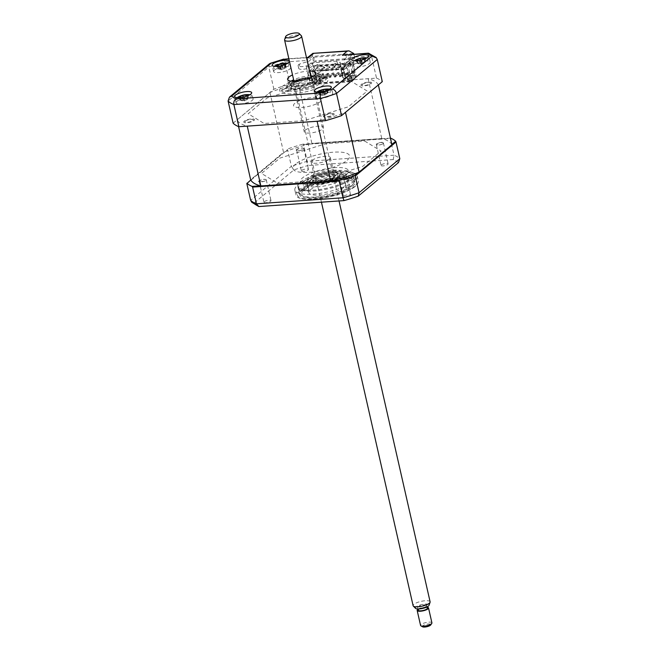 <?xml version="1.0" encoding="UTF-8"?>
<svg xmlns="http://www.w3.org/2000/svg" width="660" height="660" viewBox="0 0 660 660"><rect width="100%" height="100%" fill="white"/><g stroke="black" fill="none" stroke-linecap="round" stroke-linejoin="round"><path stroke-width="0.49" stroke-dasharray="3.3 2.47" d="M302.263 190.237A28.273 7.953 167.2 0 1 332.434 179.421A28.273 7.953 167.2 0 1 354.841 182.226A28.273 7.953 167.2 0 1 352.258 186.747A28.273 7.953 167.2 0 1 322.096 197.563A28.273 7.953 167.2 0 1 299.689 194.758A28.273 7.953 167.2 0 1 302.263 190.237M300.415 182.077A28.273 7.953 167.2 0 1 330.577 171.262A28.273 7.953 167.2 0 1 352.984 174.067A28.273 7.953 167.2 0 1 350.411 178.588A28.273 7.953 167.2 0 1 320.24 189.404A28.273 7.953 167.2 0 1 297.833 186.599A28.273 7.953 167.2 0 1 300.415 182.077M355.443 186.161A31.969 8.992 167.2 0 1 355.055 186.475A31.969 8.992 167.2 0 1 301.331 198.676A31.969 8.992 167.2 0 1 296.01 195.212A31.969 8.992 167.2 0 1 298.922 190.096A31.969 8.992 167.2 0 1 333.019 177.87A31.969 8.992 167.2 0 1 358.355 181.046A31.969 8.992 167.2 0 1 355.443 186.161M354.288 181.079A31.969 8.992 167.2 0 1 320.183 193.306A31.969 8.992 167.2 0 1 294.855 190.138A31.969 8.992 167.2 0 1 297.767 185.023A31.969 8.992 167.2 0 1 331.873 172.796A31.969 8.992 167.2 0 1 357.2 175.972A31.969 8.992 167.2 0 1 354.288 181.079M264.248 201.688A3.63 1.023 167.2 0 1 268.117 200.302A3.63 1.023 167.2 0 1 270.996 200.656A3.63 1.023 167.2 0 1 270.666 201.242A3.63 1.023 167.2 0 1 266.797 202.628A3.63 1.023 167.2 0 1 263.917 202.273A3.63 1.023 167.2 0 1 264.248 201.688M265.939 180.436A3.63 1.023 -12.8 0 0 266.269 179.858A3.63 1.023 -12.8 0 0 263.398 179.495A3.63 1.023 -12.8 0 0 259.52 180.881A3.63 1.023 -12.8 0 0 259.19 181.467A3.63 1.023 -12.8 0 0 262.07 181.822A3.63 1.023 -12.8 0 0 265.939 180.436M343.893 196.136A3.63 1.023 167.2 0 1 347.762 194.749A3.63 1.023 167.2 0 1 350.641 195.104A3.63 1.023 167.2 0 1 350.311 195.69A3.63 1.023 167.2 0 1 346.434 197.076A3.63 1.023 167.2 0 1 343.563 196.713A3.63 1.023 167.2 0 1 343.893 196.136M345.584 174.883A3.63 1.023 -12.8 0 0 345.914 174.306A3.63 1.023 -12.8 0 0 343.035 173.943A3.63 1.023 -12.8 0 0 339.166 175.329A3.63 1.023 -12.8 0 0 338.836 175.915A3.63 1.023 -12.8 0 0 341.715 176.269A3.63 1.023 -12.8 0 0 345.584 174.883M381.389 164.868A3.63 1.023 167.2 0 1 385.267 163.474A3.63 1.023 167.2 0 1 388.138 163.837A3.63 1.023 167.2 0 1 387.808 164.414A3.63 1.023 167.2 0 1 383.938 165.808A3.63 1.023 167.2 0 1 381.059 165.445A3.63 1.023 167.2 0 1 381.389 164.868M383.08 143.616A3.63 1.023 -12.8 0 0 383.411 143.03A3.63 1.023 -12.8 0 0 380.539 142.675A3.63 1.023 -12.8 0 0 376.662 144.061A3.63 1.023 -12.8 0 0 376.332 144.639A3.63 1.023 -12.8 0 0 379.211 145.002A3.63 1.023 -12.8 0 0 383.08 143.616M301.744 170.42A3.63 1.023 167.2 0 1 305.621 169.026A3.63 1.023 167.2 0 1 308.5 169.389A3.63 1.023 167.2 0 1 308.162 169.975A3.63 1.023 167.2 0 1 304.293 171.361A3.63 1.023 167.2 0 1 301.414 170.998A3.63 1.023 167.2 0 1 301.744 170.42M303.435 149.168A3.63 1.023 -12.8 0 0 303.773 148.582A3.63 1.023 -12.8 0 0 300.894 148.228A3.63 1.023 -12.8 0 0 297.016 149.614A3.63 1.023 -12.8 0 0 296.686 150.2A3.63 1.023 -12.8 0 0 299.566 150.554A3.63 1.023 -12.8 0 0 303.435 149.168M390.448 138.105L302.668 144.226L303.666 144.523L308.038 165.495A76.279 21.45 -12.8 0 0 293.807 169.975L253.696 203.42A76.279 21.45 -12.8 0 0 258.819 206.547M303.666 144.523L390.225 138.493L394.028 155.215L307.469 161.255A78.466 22.06 -12.8 0 0 291.39 166.304L293.807 169.975M251.724 202.24L253.696 203.42M398.359 162.682A76.279 21.45 -12.8 0 0 393.236 159.555L394.028 155.215A78.466 22.06 -12.8 0 1 399.811 158.746M393.236 159.555L308.038 165.495M246.84 183.562L287.595 149.581L291.39 166.304L250.635 200.293M250.792 180.015L287.595 149.581M331.733 180.84L260.312 185.823M391.883 144.424L358.182 172.524M302.668 144.226A78.466 22.06 -12.8 0 0 288.28 148.748M364.642 141.017L381.1 151.057L362.728 166.378L316.981 180.757L277.959 183.48L261.5 173.44L279.873 158.119L325.619 143.74L364.642 141.017M308.888 66.726L306.322 66.907L313.401 61L354.766 58.121L347.68 64.02L345.114 64.201L344.066 59.581L346.632 59.4L348.818 60.728L349.429 63.451A7.268 2.046 167.2 0 1 349.099 63.764A7.268 2.046 167.2 0 1 341.352 66.544A7.268 2.046 167.2 0 1 335.593 65.827A7.268 2.046 167.2 0 1 336.253 64.663A7.268 2.046 167.2 0 1 337.516 63.855L312.856 65.579A7.268 2.046 167.2 0 1 312.229 66.338A7.268 2.046 167.2 0 1 304.483 69.118A7.268 2.046 167.2 0 1 298.724 68.392A7.268 2.046 167.2 0 1 299.384 67.237A7.268 2.046 167.2 0 1 299.822 66.907L299.203 64.193L305.266 62.287L307.84 62.106L313.714 57.206L314.762 61.834L308.888 66.726L307.84 62.106M348.818 60.728A7.268 2.046 167.2 0 1 348.48 61.05A7.268 2.046 167.2 0 1 340.733 63.822A7.268 2.046 167.2 0 1 334.975 63.104A7.268 2.046 167.2 0 1 335.635 61.941A7.268 2.046 167.2 0 1 336.897 61.141L337.516 63.855M336.897 61.141L312.238 62.857A7.268 2.046 167.2 0 1 311.611 63.616A7.268 2.046 167.2 0 1 303.864 66.396A7.268 2.046 167.2 0 1 298.105 65.678A7.268 2.046 167.2 0 1 298.765 64.515A7.268 2.046 167.2 0 1 299.203 64.193M236.89 101.376A8.72 2.45 -12.8 0 0 236.09 102.77A8.72 2.45 -12.8 0 0 243.004 103.636A8.72 2.45 -12.8 0 0 252.301 100.303A8.72 2.45 -12.8 0 0 253.102 98.909A8.72 2.45 -12.8 0 0 246.188 98.043A8.72 2.45 -12.8 0 0 236.89 101.376M316.536 95.824A8.72 2.45 -12.8 0 0 315.736 97.218A8.72 2.45 -12.8 0 0 322.649 98.084A8.72 2.45 -12.8 0 0 331.947 94.751A8.72 2.45 -12.8 0 0 332.739 93.357A8.72 2.45 -12.8 0 0 325.834 92.491A8.72 2.45 -12.8 0 0 316.536 95.824M354.032 64.556A8.72 2.45 -12.8 0 0 353.232 65.95A8.72 2.45 -12.8 0 0 360.145 66.817A8.72 2.45 -12.8 0 0 369.443 63.484A8.72 2.45 -12.8 0 0 370.243 62.09A8.72 2.45 -12.8 0 0 363.33 61.223A8.72 2.45 -12.8 0 0 354.032 64.556M274.387 70.109A8.72 2.45 -12.8 0 0 273.595 71.503A8.72 2.45 -12.8 0 0 280.5 72.369A8.72 2.45 -12.8 0 0 289.798 69.036A8.72 2.45 -12.8 0 0 290.598 67.642A8.72 2.45 -12.8 0 0 283.685 66.775A8.72 2.45 -12.8 0 0 274.387 70.109M291.118 81.163A14.528 4.084 -12.8 0 0 290.012 81.964A14.528 4.084 -12.8 0 0 288.692 84.29A14.528 4.084 -12.8 0 0 300.201 85.734A14.528 4.084 -12.8 0 0 315.703 80.174A14.528 4.084 -12.8 0 0 317.031 77.847A14.528 4.084 -12.8 0 0 313.483 76.081M233.12 123.189L273.875 89.207A78.466 22.06 167.2 0 1 289.946 84.15L284.914 61.99L307.51 60.415L312.551 82.574L310.307 84.447L267.036 98.051L248.185 113.776L264.099 123.486L304.144 120.689L348.381 106.788L367.232 91.063L351.664 81.568L353.909 79.695L348.876 57.527L344.132 54.879M273.875 89.207L268.843 67.04A78.466 22.06 167.2 0 1 284.914 61.99C284.303 59.557 283.841 58.674 283.544 59.326M309.524 71.057A14.528 4.084 -12.8 0 0 292.52 74.918M310.637 75.95A14.528 4.084 -12.8 0 0 293.634 79.81M312.543 53.493L312.353 56.38L353.719 53.493M308.03 57.395L307.51 60.415L312.353 56.38L313.401 61M269.593 63.682L268.843 67.04L228.088 101.029M354.766 58.121L353.875 54.194M306.322 66.907L310.307 84.447M312.238 62.857L312.856 65.579M344.066 59.581L349.94 54.681L313.714 57.206M345.114 64.201L350.988 59.301L349.94 54.681M350.988 59.301L314.762 61.834M347.68 64.02L351.664 81.568M353.909 79.695L376.513 78.119L371.473 55.951L369.517 53.353M376.513 78.119A78.466 22.06 167.2 0 1 382.297 81.65M281.754 89.9A5.519 1.551 -12.8 0 0 284.336 91.476A5.519 1.551 -12.8 0 0 291.514 89.224A5.519 1.551 -12.8 0 0 288.932 87.64A5.519 1.551 -12.8 0 0 281.754 89.9M323.903 115.615A5.519 1.551 -12.8 0 0 326.486 117.191A5.519 1.551 -12.8 0 0 333.663 114.939A5.519 1.551 -12.8 0 0 331.081 113.363A5.519 1.551 -12.8 0 0 323.903 115.615M244.258 121.168A5.519 1.551 -12.8 0 0 246.84 122.743A5.519 1.551 -12.8 0 0 254.017 120.491A5.519 1.551 -12.8 0 0 251.435 118.915A5.519 1.551 -12.8 0 0 244.258 121.168M361.399 84.348A5.519 1.551 -12.8 0 0 363.982 85.924A5.519 1.551 -12.8 0 0 371.159 83.663A5.519 1.551 -12.8 0 0 368.577 82.087A5.519 1.551 -12.8 0 0 361.399 84.348M289.946 84.15L312.551 82.574M292.223 85.957A13.076 3.679 -12.8 0 0 291.035 88.044A13.076 3.679 -12.8 0 0 301.397 89.347A13.076 3.679 -12.8 0 0 315.348 84.34A13.076 3.679 -12.8 0 0 316.536 82.252A13.076 3.679 -12.8 0 0 306.174 80.957A13.076 3.679 -12.8 0 0 292.223 85.957M288.057 84.868A17.441 4.901 -12.8 0 0 296.216 89.843A17.441 4.901 -12.8 0 0 318.887 82.715A17.441 4.901 -12.8 0 0 310.736 77.74A17.441 4.901 -12.8 0 0 288.057 84.868M319.201 84.076A17.441 4.901 167.2 0 1 296.53 91.204A17.441 4.901 167.2 0 1 288.37 86.221A17.441 4.901 167.2 0 1 311.041 79.101A17.441 4.901 167.2 0 1 319.201 84.076M312.411 76.717A24.7 6.946 167.2 0 1 325.619 83.63A24.7 6.946 167.2 0 1 293.502 93.72A24.7 6.946 167.2 0 1 281.944 86.674A24.7 6.946 167.2 0 1 292.363 81.271M293.84 80.743A24.7 6.946 167.2 0 1 310.843 76.882M305.803 190.682A2.178 0.61 167.2 0 1 304.582 190.41A2.178 0.61 167.2 0 1 307.618 189.172A2.178 0.61 167.2 0 1 308.839 189.445A2.178 0.61 167.2 0 1 305.803 190.682M303.947 182.523A2.178 0.61 167.2 0 1 302.734 182.251A2.178 0.61 167.2 0 1 305.762 181.013A2.178 0.61 167.2 0 1 306.983 181.285A2.178 0.61 167.2 0 1 303.947 182.523M338.275 179.314A26.45 7.433 167.2 0 1 352.407 185.014A26.45 7.433 167.2 0 1 316.255 197.67A26.45 7.433 167.2 0 1 303.088 196.218A26.45 7.433 167.2 0 1 309.721 186.557A26.45 7.433 167.2 0 1 338.275 179.314M315.529 196.985A27.604 7.763 -12.8 0 0 353.265 183.777A27.604 7.763 -12.8 0 0 353.941 181.285A27.604 7.763 -12.8 0 0 338.506 177.82A27.604 7.763 -12.8 0 0 300.094 193.52A27.604 7.763 -12.8 0 0 301.777 195.467A27.604 7.763 -12.8 0 0 315.529 196.985M337.144 171.839A27.604 7.763 167.2 0 1 352.58 175.304A27.604 7.763 167.2 0 1 314.168 191.004A27.604 7.763 167.2 0 1 298.733 187.539A27.604 7.763 167.2 0 1 337.144 171.839M346.912 187.819A2.178 0.61 167.2 0 1 345.691 187.539A2.178 0.61 167.2 0 1 348.727 186.301A2.178 0.61 167.2 0 1 349.94 186.574A2.178 0.61 167.2 0 1 346.912 187.819M345.056 179.66A2.178 0.61 167.2 0 1 343.835 179.38A2.178 0.61 167.2 0 1 346.871 178.142A2.178 0.61 167.2 0 1 348.092 178.414A2.178 0.61 167.2 0 1 345.056 179.66M335.123 181.937A18.892 5.313 -12.8 0 0 308.847 192.679A18.892 5.313 -12.8 0 0 319.399 195.046A18.892 5.313 -12.8 0 0 345.683 184.305A18.892 5.313 -12.8 0 0 335.123 181.937M333.275 173.778A18.892 5.313 -12.8 0 0 306.991 184.519A18.892 5.313 -12.8 0 0 317.551 186.887A18.892 5.313 -12.8 0 0 343.827 176.146A18.892 5.313 -12.8 0 0 333.275 173.778M328.564 89.059A7.846 2.203 -12.8 0 0 321.337 90.073A7.846 2.203 -12.8 0 0 317.65 91.542M316.808 92.062A7.846 2.203 -12.8 0 0 317.411 94.454A7.846 2.203 -12.8 0 0 325.561 93.538A7.846 2.203 -12.8 0 0 329.554 89.166M324.431 91.798L323.598 92.301A19.858 2.368 -121.7 0 0 323.004 91.657L324.91 95.048L325.132 91.039A19.858 5.445 89.6 0 1 325.553 91.732L324.431 91.798M319.902 91.996A19.858 16.351 146 0 0 318.896 92.515L320.801 95.263L318.343 92.053M320.95 90.123L323.45 94.149A3.424 0.965 167.2 0 1 321.808 95.353A3.424 0.965 167.2 0 1 324.761 95.221A3.424 0.965 167.2 0 1 324.761 95.18A3.424 0.965 167.2 0 1 326.395 94.017A3.424 0.965 167.2 0 1 323.45 94.149L323.251 91.451M323.095 93.563L323.037 91.493M326.395 94.017L327.129 93.406L326.155 90.04M327.376 89.867L327.129 93.406L326.593 89.958M327.277 91.261L327.599 89.339M327.245 93.374L328.16 89.801M324.761 95.221L325.553 91.732M324.943 95.073L323.598 92.301M321.808 95.353L320.909 95.23L320.372 91.781M320.801 95.263L319.96 91.971M316.486 180.13A9.883 2.78 167.2 0 1 327.03 176.352A9.883 2.78 167.2 0 1 334.859 177.325A9.883 2.78 167.2 0 1 333.96 178.91A9.883 2.78 167.2 0 1 323.416 182.688A9.883 2.78 167.2 0 1 315.587 181.706A9.883 2.78 167.2 0 1 316.486 180.13M312.007 160.413A9.883 2.78 167.2 0 1 322.55 156.635A9.883 2.78 167.2 0 1 330.379 157.616A9.883 2.78 167.2 0 1 329.48 159.192A9.883 2.78 167.2 0 1 318.937 162.97A9.883 2.78 167.2 0 1 311.108 161.989A9.883 2.78 167.2 0 1 312.007 160.413M336.27 178.744A12.499 3.514 167.2 0 1 324.745 183.208A12.499 3.514 167.2 0 1 313.805 183.166A12.499 3.514 167.2 0 1 314.176 180.287A12.499 3.514 167.2 0 1 329.257 175.279A12.499 3.514 167.2 0 1 337.103 177.878A12.499 3.514 167.2 0 1 336.27 178.744M313.541 179.784A13.076 3.679 -12.8 0 0 313.145 182.795A13.076 3.679 -12.8 0 0 324.596 182.837A13.076 3.679 -12.8 0 0 336.666 178.167A13.076 3.679 -12.8 0 0 337.532 177.251A13.076 3.679 -12.8 0 0 329.323 174.545A13.076 3.679 -12.8 0 0 313.541 179.784M325.397 77.674L324.109 77.764L323.804 76.403L325.091 76.312L328.655 73.343L328.969 74.704L325.397 77.674L325.091 76.312M324.109 77.764L327.682 74.786L327.376 73.433L323.804 76.403M327.376 73.433L328.655 73.343M327.682 74.786L328.969 74.704M330.536 77.319L329.249 77.41L332.822 74.431L332.508 73.07L328.944 76.049L330.231 75.958L333.795 72.979L334.108 74.341L330.536 77.319L330.231 75.958M329.249 77.41L328.944 76.049M332.508 73.07L333.795 72.979M332.822 74.431L334.108 74.341M335.676 76.956L334.389 77.047L337.961 74.077L337.648 72.715L334.084 75.685L335.362 75.603L338.935 72.625L339.24 73.986L335.676 76.956L335.362 75.603M334.389 77.047L334.084 75.685M337.648 72.715L338.935 72.625M337.961 74.077L339.24 73.986M323.829 75.058L322.542 75.149L322.237 73.788L318.664 76.766L319.951 76.675L323.515 73.697L323.829 75.058L320.257 78.037L319.951 76.675M322.237 73.788L323.515 73.697M347.927 71.998L349.214 71.907L349.519 73.268L348.233 73.359L347.927 71.998L344.355 74.976L345.642 74.885L349.214 71.907M345.642 74.885L345.947 76.246L344.668 76.329L348.233 73.359M344.668 76.329L344.355 74.976M317.113 121.267A72.947 20.509 -12.8 0 0 345.477 112.349M318.458 73.664L316.981 73.763L318.821 72.229L320.298 72.121L318.458 73.664L318.92 75.702L320.76 74.159L321.568 77.698L327.797 77.261L327.921 77.806L323.078 81.84L298.303 83.572A72.947 20.509 -12.8 0 0 269.94 92.482L237.055 119.914A72.947 20.509 -12.8 0 0 247.261 126.134M237.055 119.914L238.573 126.588M269.94 92.482L283.536 152.32L250.651 179.743M298.303 83.572L311.899 143.401A72.947 20.509 -12.8 0 0 283.536 152.32M349.462 79.827L349.767 81.18L348.859 81.939L348.059 78.408L345.634 77.534L343.868 69.77L353.059 62.106L354.791 69.721L352.951 71.255L353.413 73.293L355.253 71.758L356.185 75.834L350.377 80.677L350.064 79.316L349.462 79.827M315.125 75.95L348.381 73.45L315.125 75.95L315.373 77.038L348.628 74.539L349.618 78.886L343.39 79.324L343.637 80.413L348.472 76.378L347.985 75.487L354.577 75.397L353.776 71.857L351.937 73.4L351.475 71.362L353.314 69.82L351.953 63.838L318.937 66.14L320.298 72.121M343.39 79.324L347.985 75.487M347.507 79.934L347.259 78.845L349.825 78.664L350.072 79.753L352.25 77.938L349.685 78.119L347.507 79.934L350.072 79.753M378.361 84.925A72.947 20.509 -12.8 0 0 368.156 78.697L343.637 80.413M348.472 76.378L356.185 75.834M349.825 78.664L352.003 76.849L352.25 77.938M352.003 76.849L349.437 77.03L347.259 78.845M349.618 78.886L354.214 75.058M344.248 66.685L340.618 69.704L341.773 69.63L345.403 66.602L344.248 66.685L344.058 65.868L345.213 65.785L341.591 68.813L347.242 68.417L348.381 73.45M345.403 66.602L345.213 65.785M336.633 69.985L335.478 70.067L339.108 67.04L340.263 66.957L336.633 69.985L336.451 69.168L340.428 68.896L340.618 69.704M340.428 68.896L344.058 65.868M331.312 69.531L331.493 70.348L335.123 67.32L334.942 66.503L331.312 69.531L335.296 69.25L335.478 70.067M335.123 67.32L333.968 67.394L333.787 66.586L334.942 66.503M333.968 67.394L330.338 70.422L330.157 69.605L333.787 66.586M326.172 69.886L326.362 70.703L329.983 67.675L329.802 66.858L326.172 69.886L330.157 69.605M326.362 70.703L325.198 70.785L328.828 67.757L329.983 67.675M321.032 70.24L321.222 71.057L324.852 68.038L324.662 67.221L321.032 70.24L325.017 69.968L325.198 70.785M324.852 68.038L323.689 68.112L323.507 67.295L324.662 67.221M323.689 68.112L320.067 71.14L319.877 70.323L323.507 67.295M348.628 74.539L348.142 73.648M348.389 74.737L315.373 77.038M315.373 75.751L314.226 70.719L319.877 70.323M321.222 71.057L320.067 71.14M331.493 70.348L330.338 70.422M341.773 69.63L341.591 68.813M340.263 66.957L340.082 66.14L336.451 69.168M335.296 69.25L338.918 66.223L340.082 66.14M325.017 69.968L328.647 66.941L329.802 66.858M314.226 70.719L318.821 66.883L318.937 66.14M351.953 63.838L351.838 64.581L318.821 66.883M351.838 64.581L347.242 68.417M316.981 73.763L317.443 75.801L318.92 75.702M320.76 74.159L319.283 74.266L317.443 75.801M319.283 74.266L320.215 78.342L327.921 77.806M321.684 78.961L319.118 79.142L316.94 80.957L319.514 80.776L321.684 78.961L321.932 80.05L319.366 80.231L317.188 82.046L316.94 80.957M319.118 79.142L319.366 80.231M317.188 82.046L319.753 81.865L321.932 80.05M324.233 78.523L322.435 78.656L322.6 79.2L324.233 78.523M320.215 78.342L314.408 83.185L314.094 81.823L313.492 82.335L313.805 83.688L312.898 84.447L312.089 80.916L309.664 80.041L307.898 72.278L317.089 64.614L318.821 72.229M319.514 80.776L319.753 81.865M321.568 77.698L327.434 76.923L322.839 80.751L316.602 81.188L315.62 76.84M321.197 77.36L316.602 81.188M323.078 81.84L322.839 80.751M354.577 75.397L348.348 75.834M353.776 71.857L355.253 71.758M353.413 73.293L351.937 73.4M352.951 71.255L351.475 71.362M353.314 69.82L354.791 69.721M311.347 75.95L310.472 72.097L319.663 64.432L317.089 64.614M319.663 64.432L319.91 65.522L350.74 63.368L343.423 69.473L345.493 78.581L343.06 77.715L341.302 69.952L350.493 62.279L350.74 63.368M350.493 62.279L353.059 62.106M341.302 69.952L343.868 69.77M343.423 69.473L342.136 69.564L342.738 69.061L331.856 70.282L332.467 69.778L329.893 69.952L329.29 70.455L326.725 70.636L327.327 70.133L321.585 70.999L322.187 70.488L312.592 71.626L319.91 65.522M312.592 71.626L314.663 80.734L312.229 79.86L311.536 76.799M310.472 72.097L307.898 72.278M282.892 89.818A4.232 1.188 167.2 0 1 288.395 88.093A4.232 1.188 167.2 0 1 290.375 89.298A4.232 1.188 167.2 0 1 284.873 91.031A4.232 1.188 167.2 0 1 282.892 89.818M325.042 115.541A4.232 1.188 167.2 0 1 330.545 113.809A4.232 1.188 167.2 0 1 332.516 115.013A4.232 1.188 167.2 0 1 327.022 116.746A4.232 1.188 167.2 0 1 325.042 115.541M350.377 80.677L314.408 83.185M312.898 84.447L348.859 81.939M349.767 81.18L313.805 83.688M294.863 103.315A14.528 4.084 -12.8 0 0 301.661 107.464A14.528 4.084 -12.8 0 0 320.554 101.525A14.528 4.084 -12.8 0 0 313.756 97.375A14.528 4.084 -12.8 0 0 294.863 103.315M245.396 121.093A4.232 1.188 167.2 0 1 250.899 119.361A4.232 1.188 167.2 0 1 252.879 120.565A4.232 1.188 167.2 0 1 247.376 122.298A4.232 1.188 167.2 0 1 245.396 121.093M362.538 84.266A4.232 1.188 167.2 0 1 368.041 82.541A4.232 1.188 167.2 0 1 370.021 83.746A4.232 1.188 167.2 0 1 364.518 85.478A4.232 1.188 167.2 0 1 362.538 84.266M391.957 144.755A72.947 20.509 -12.8 0 0 381.752 138.534L311.899 143.401M368.156 78.697L381.752 138.534M296.101 150.216A4.232 1.188 167.2 0 1 299.673 148.302C302.164 147.815 303.509 147.923 303.715 148.599C303.625 149.259 302.503 149.853 300.358 150.389C297.908 150.917 296.48 150.859 296.101 150.216M345.972 173.761A4.232 1.188 167.2 0 1 344.965 175.511L339.504 176.294C338.456 175.948 338.77 175.403 340.453 174.652L345.972 173.761M295.672 164.035A28.99 8.151 -12.8 0 0 309.235 172.31A28.99 8.151 -12.8 0 0 346.937 160.462A28.99 8.151 -12.8 0 0 333.366 152.188A28.99 8.151 -12.8 0 0 295.672 164.035M258.712 181.78A4.232 1.188 167.2 0 1 261.146 179.867C263.579 179.206 265.213 179.132 266.046 179.644C266.516 180.172 265.749 180.766 263.752 181.434L258.712 181.78M379.096 142.807A4.232 1.188 167.2 0 1 383.749 142.609C384.17 143.245 383.188 143.921 380.828 144.631L376.489 144.804C375.928 144.218 376.794 143.55 379.096 142.807M320.257 78.037L318.978 78.119L318.664 76.766M340.816 76.601L339.529 76.692L339.215 75.331L340.502 75.24L344.075 72.262L344.38 73.623L340.816 76.601L340.502 75.24M339.529 76.692L343.093 73.714L342.787 72.352L339.215 75.331M342.787 72.352L344.075 72.262M343.093 73.714L344.38 73.623M324.167 78.251L322.542 78.928L322.369 78.383L324.167 78.251M237.163 97.614A7.846 2.203 -12.8 0 0 243.763 99.627A7.846 2.203 -12.8 0 0 250.668 96.938A7.846 2.203 -12.8 0 0 249.909 94.718M248.919 94.611A7.846 2.203 -12.8 0 0 243.845 95.09A7.846 2.203 -12.8 0 0 238.004 97.094M247.978 95.453L248.416 95.782A19.858 16.731 174.3 0 0 247.64 95.791M244.447 100.947L244.447 100.947A3.424 0.965 167.2 0 1 246.848 99.742A3.424 0.965 167.2 0 1 244.472 99.536A3.424 0.965 167.2 0 1 242.071 100.732A3.424 0.965 167.2 0 1 244.447 100.947L244.621 96.896L244.596 97.697L242.566 98.117A19.858 2.813 -117.2 0 1 242.41 97.358L242.368 97.234M246.848 99.742L247.723 99.181L248.416 95.782M239.093 97.639A19.858 16.731 174.3 0 0 238.78 97.779L241.139 100.543L240.289 97.168M241.024 100.559L239.085 97.474M242.071 100.732L241.139 100.543L240.43 97.119M244.472 99.536L243.35 97.061M244.398 98.876L244.538 96.781L244.398 98.876L243.466 97.037M248.424 95.18L247.723 99.181L247.962 95.667M244.629 96.888L244.357 100.864L242.566 98.117M244.357 100.864L244.596 97.697M238.78 97.779L238.796 97.177M339.471 62.56L340.032 62.098L341.319 65.678L341.187 67.633L343.571 78.127A2.038 0.94 -94 0 1 342.557 76.807L340.486 67.708L340.618 65.752L339.471 62.56M313.64 67.633L312.493 64.441L313.054 63.979L314.341 67.559L314.209 69.514L316.602 80.008A2.038 0.94 86 0 1 315.579 78.688L313.508 69.589L313.64 67.633M291.992 82.657A12.499 3.514 -12.8 0 0 291.167 83.531A12.499 3.514 -12.8 0 0 299.005 86.122A12.499 3.514 -12.8 0 0 314.094 81.114A12.499 3.514 -12.8 0 0 314.465 78.235A12.499 3.514 -12.8 0 0 303.526 78.194A12.499 3.514 -12.8 0 0 291.992 82.657M314.729 81.625A13.076 3.679 167.2 0 1 298.947 86.864A13.076 3.679 167.2 0 1 290.738 84.15A13.076 3.679 167.2 0 1 291.604 83.234A13.076 3.679 167.2 0 1 303.674 78.565A13.076 3.679 167.2 0 1 315.117 78.606A13.076 3.679 167.2 0 1 314.729 81.625M305.151 130.226A9.883 2.78 167.2 0 1 315.695 126.448A9.883 2.78 167.2 0 1 323.524 127.421A9.883 2.78 167.2 0 1 322.625 129.005A9.883 2.78 167.2 0 1 312.081 132.784A9.883 2.78 167.2 0 1 304.252 131.802A9.883 2.78 167.2 0 1 305.151 130.226M294.31 82.492A9.883 2.78 167.2 0 1 304.846 78.713A9.883 2.78 167.2 0 1 312.675 79.695A9.883 2.78 167.2 0 1 311.776 81.279A9.883 2.78 167.2 0 1 301.24 85.057A9.883 2.78 167.2 0 1 293.411 84.076A9.883 2.78 167.2 0 1 294.31 82.492M274.659 66.346A7.846 2.203 -12.8 0 0 279.287 68.689A7.846 2.203 -12.8 0 0 287.661 66.025A7.846 2.203 -12.8 0 0 287.405 63.451M286.415 63.343A7.846 2.203 -12.8 0 0 283.313 63.492A7.846 2.203 -12.8 0 0 283.231 63.5M285.813 64.243A19.858 18.868 78.8 0 1 286.019 64.267L285.483 64.96A19.858 15.79 -161.9 0 0 284.147 64.886M285.326 64.548L285.103 68.186L284.534 64.746M280.813 66.718L281.02 69.696L281.251 65.86A19.858 4.389 98.4 0 0 280.813 66.718L278.858 66.965A19.858 7.466 -113.8 0 1 279.114 66.132L279.114 65.769M277.076 65.843L278.635 69.011L276.185 66.148M277.505 66.602L276.721 65.464M278.635 69.011L278.281 65.546M280.995 69.737L278.858 66.965M281.333 69.778A3.424 0.965 167.2 0 1 284.262 68.673A3.424 0.965 167.2 0 1 282.579 68.162A3.424 0.965 167.2 0 1 279.659 69.267A3.424 0.965 167.2 0 1 281.292 69.63A3.424 0.965 167.2 0 1 281.333 69.778L279.114 66.132M279.659 69.267L278.751 69.003L277.621 65.678M283.346 63.451L282.579 68.162L281.63 65.464M284.262 68.673L284.996 68.203L283.866 64.878M285.103 68.186L286.019 64.267M280.822 63.938A7.846 2.203 -12.8 0 0 275.5 65.819M336.047 175.444A13.076 3.679 167.2 0 1 322.096 180.452A13.076 3.679 167.2 0 1 311.734 179.149A13.076 3.679 167.2 0 1 312.923 177.061A13.076 3.679 167.2 0 1 326.873 172.062A13.076 3.679 167.2 0 1 337.235 173.357A13.076 3.679 167.2 0 1 336.047 175.444M309.375 178.687A17.441 4.901 -12.8 0 0 317.534 183.67A17.441 4.901 -12.8 0 0 340.205 176.542A17.441 4.901 -12.8 0 0 332.046 171.559A17.441 4.901 -12.8 0 0 309.375 178.687M346.318 174.735A24.7 6.946 167.2 0 1 314.201 184.825A24.7 6.946 167.2 0 1 302.643 177.779A24.7 6.946 167.2 0 1 334.768 167.681A24.7 6.946 167.2 0 1 346.318 174.735M339.9 175.18A17.441 4.901 167.2 0 1 317.229 182.308A17.441 4.901 167.2 0 1 309.07 177.325A17.441 4.901 167.2 0 1 331.741 170.206A17.441 4.901 167.2 0 1 339.9 175.18M354.304 60.794A7.846 2.203 -12.8 0 0 353.29 62.024A7.846 2.203 -12.8 0 0 360.575 62.873A7.846 2.203 -12.8 0 0 368.602 59.053A7.846 2.203 -12.8 0 0 367.051 57.899M365.12 58.682L365.508 59.029A19.858 16.665 178.6 0 0 364.625 59.029M359.502 61.322L361.358 64.069L361.63 60.118A19.858 0.511 94.3 0 0 361.531 60.926L359.502 61.322A19.858 3.589 -116.6 0 1 359.411 60.547L359.37 60.39M356.07 60.827A19.858 16.665 178.6 0 0 355.888 60.901L356.326 60.39M361.358 64.069L361.531 60.926M365.104 58.839L364.864 62.395L365.607 58.418M363.982 62.956A3.424 0.965 167.2 0 1 361.713 62.692A3.424 0.965 167.2 0 1 359.221 63.88A3.424 0.965 167.2 0 1 361.482 64.144A3.424 0.965 167.2 0 1 363.982 62.956L364.864 62.395L365.508 59.029M356.499 60.646L358.174 63.698L355.888 60.901M357.464 62.362L355.987 60.283M358.174 63.698L357.613 60.241M359.221 63.88L358.281 63.674L357.39 60.316M360.772 60.175L361.713 62.692L360.632 60.209M361.68 62.032L361.993 57.997M364.089 59.045L364.749 62.419L363.858 59.062M361.358 64.037L359.411 60.547M366.061 57.791A7.846 2.203 -12.8 0 0 355.146 60.266M284.625 39.6A8.72 2.45 167.2 0 1 290.73 36.184A8.72 2.45 167.2 0 1 299.772 35.153A8.72 2.45 167.2 0 1 301.381 35.797M430.114 601.837A8.72 2.45 -12.8 0 0 428.29 600.823A8.72 2.45 -12.8 0 0 418.555 602.06A8.72 2.45 -12.8 0 0 413.111 605.698M415.536 608.355A7.037 1.98 167.2 0 1 419.224 605.294A7.037 1.98 167.2 0 1 427.622 604.106A7.037 1.98 167.2 0 1 429.074 605.278M425.791 604.915A4.653 1.303 167.2 0 1 426.764 605.459A4.653 1.303 167.2 0 1 423.86 607.398A4.653 1.303 167.2 0 1 418.671 608.058A4.653 1.303 167.2 0 1 417.697 607.522A4.653 1.303 167.2 0 1 420.601 605.583A4.653 1.303 167.2 0 1 425.791 604.915M418.316 610.236A4.653 1.303 167.2 0 1 421.22 608.297A4.653 1.303 167.2 0 1 426.409 607.637A4.653 1.303 167.2 0 1 427.383 608.182M431.912 622.875A5.816 1.633 -12.8 0 0 430.699 622.198A5.816 1.633 -12.8 0 0 424.207 623.032A5.816 1.633 -12.8 0 0 420.577 625.457M422.573 626.802A4.356 1.229 167.2 0 1 424.454 624.871A4.356 1.229 167.2 0 1 429.891 624.055A4.356 1.229 167.2 0 1 430.699 624.954M418.093 609.279A5.816 1.633 167.2 0 1 427.168 607.225M354.238 186.615A30.517 8.58 167.2 0 1 314.564 199.081A30.517 8.58 167.2 0 1 300.284 190.377A30.517 8.58 167.2 0 1 339.966 177.903A30.517 8.58 167.2 0 1 354.238 186.615M306.496 57.725L288.89 58.954M352.778 54.277L348.876 57.527L371.473 55.951A78.466 22.06 167.2 0 1 377.256 59.482M316.322 82.896A14.528 4.084 167.2 0 1 297.429 88.836A14.528 4.084 167.2 0 1 290.631 84.686A14.528 4.084 167.2 0 1 309.524 78.746A14.528 4.084 167.2 0 1 316.322 82.896M323.128 93.588L321.222 90.197M246.766 95.832L247.615 99.198L246.914 95.824M244.357 100.831L242.41 97.358M282.719 67.501L282.95 63.665M311.949 178.513A14.528 4.084 -12.8 0 0 318.747 182.655A14.528 4.084 -12.8 0 0 337.639 176.715A14.528 4.084 -12.8 0 0 330.841 172.573A14.528 4.084 -12.8 0 0 311.949 178.513M352.984 174.067L354.841 182.226M355.055 186.475C345.015 194.865 314.012 201.91 301.331 198.676M294.855 190.138L296.01 195.212M266.269 179.858L270.996 200.656M345.914 174.306L350.641 195.104M383.411 143.03L388.138 163.837M303.773 148.582L308.5 169.389M296.686 150.2L301.414 170.998M376.332 144.639L381.059 165.445M338.836 175.915L343.563 196.713M259.19 181.467L263.917 202.273M357.2 175.972L358.355 181.046M297.833 186.599L299.689 194.758M334.975 63.104L335.593 65.827M298.105 65.678L298.724 68.392M236.09 102.77L234.671 96.517M315.736 97.218L314.317 90.965M353.232 65.95L351.813 59.697M273.595 71.503L272.167 65.249M288.692 84.29L287.578 79.398M317.031 77.847L315.917 72.955M290.598 67.642L289.171 61.388M370.243 62.09L368.816 55.836M332.739 93.357L331.32 87.103M253.102 98.909L251.674 92.656M288.841 58.732L306.446 57.502M316.536 82.252L315.703 83.135C310.555 88.77 287.108 89.587 291.002 87.97L291.035 88.044M302.734 182.251L304.582 190.41M352.407 185.014L353.265 183.777M352.58 175.304L353.941 181.285M343.835 179.38L345.691 187.539M306.991 184.519L308.847 192.679M343.827 176.146L345.683 184.305M348.092 178.414L349.94 186.574M298.733 187.539L300.094 193.52M303.088 196.218L301.777 195.467M306.983 181.285L308.839 189.445M325.042 90.989L324.761 95.18M319.027 92.095L320.38 94.487M321.907 91.377L323.268 93.778M330.379 157.616L334.859 177.325M313.805 183.166L313.145 182.795M337.103 177.878L337.532 177.251M311.108 161.989L315.587 181.706M242.377 97.251L244.39 100.807M291.167 83.531L290.738 84.15M312.675 79.695L323.524 127.421M293.411 84.076L304.252 131.802M314.465 78.235L315.117 78.606M285.277 64.663L285.137 66.726M279.287 66.082L281.292 69.63M282.802 64.985L282.587 68.112M311.734 179.149L312.568 178.266C316.066 175.708 321.519 173.893 328.927 172.821C335.907 172.771 338.687 172.978 337.268 173.44L337.235 173.357M359.403 60.448L361.441 64.045M339.034 200.953L310.975 77.434M426.764 605.459L427.094 606.911M417.697 607.522L418.027 608.965M321.436 202.183L293.972 81.296"/><path stroke-width="0.99" d="M391.883 144.424L395.67 141.265L396.008 142.024L399.811 158.746L398.442 162.616L358.248 196.136L359.057 192.728L399.811 158.746M396.008 142.024L355.262 176.005L359.057 192.728A78.466 22.06 -12.8 0 1 342.986 197.785L339.182 181.063L252.623 187.093L256.418 203.816L258.819 206.547L344.017 200.607L342.986 197.785L256.418 203.816A78.466 22.06 -12.8 0 1 250.635 200.293L251.724 202.24L258.819 206.547M344.017 200.607A76.279 21.45 -12.8 0 0 358.248 196.136M358.355 196.045L398.359 162.682M250.792 180.015L246.84 183.562L250.635 200.293M246.931 183.232A78.466 22.06 -12.8 0 0 252.103 186.392L252.623 187.093M331.733 180.84L339.941 180.271L339.182 181.063M260.312 185.823L252.103 186.392M339.941 180.271A78.466 22.06 -12.8 0 0 354.321 175.75L355.262 176.005M358.182 172.524L354.321 175.75M395.67 141.265A78.466 22.06 -12.8 0 0 390.497 138.105L390.448 138.105M235.463 95.122A8.72 2.45 -12.8 0 0 234.671 96.517A8.72 2.45 -12.8 0 0 241.585 97.383A8.72 2.45 -12.8 0 0 250.882 94.05A8.72 2.45 -12.8 0 0 251.674 92.656A8.72 2.45 -12.8 0 0 244.769 91.79A8.72 2.45 -12.8 0 0 235.463 95.122M315.109 89.57A8.72 2.45 -12.8 0 0 314.317 90.965A8.72 2.45 -12.8 0 0 321.23 91.831A8.72 2.45 -12.8 0 0 330.528 88.498A8.72 2.45 -12.8 0 0 331.32 87.103A8.72 2.45 -12.8 0 0 324.415 86.237A8.72 2.45 -12.8 0 0 315.109 89.57M352.605 58.303A8.72 2.45 -12.8 0 0 351.813 59.697A8.72 2.45 -12.8 0 0 358.726 60.563A8.72 2.45 -12.8 0 0 368.024 57.23A8.72 2.45 -12.8 0 0 368.816 55.836A8.72 2.45 -12.8 0 0 361.911 54.97A8.72 2.45 -12.8 0 0 352.605 58.303M272.968 63.855A8.72 2.45 -12.8 0 0 272.167 65.249A8.72 2.45 -12.8 0 0 279.081 66.115A8.72 2.45 -12.8 0 0 288.379 62.782A8.72 2.45 -12.8 0 0 289.171 61.388A8.72 2.45 -12.8 0 0 282.265 60.522A8.72 2.45 -12.8 0 0 272.968 63.855M292.52 74.918A14.528 4.084 -12.8 0 0 288.899 77.072A14.528 4.084 -12.8 0 0 287.578 79.398A14.528 4.084 -12.8 0 0 299.087 80.834A14.528 4.084 -12.8 0 0 314.589 75.281A14.528 4.084 -12.8 0 0 315.917 72.955A14.528 4.084 -12.8 0 0 309.524 71.057M313.483 76.081A14.528 4.084 -12.8 0 0 310.637 75.95M293.634 79.81A14.528 4.084 -12.8 0 0 291.118 81.163M288.89 58.954L283.544 59.326A74.11 20.84 -12.8 0 0 271.12 63.228L231.66 96.137L229.457 97.152L228.088 101.029L233.12 123.189A78.466 22.06 167.2 0 0 238.903 126.72L325.462 120.681A78.466 22.06 167.2 0 0 341.542 115.632L382.297 81.65L377.256 59.482L376.175 57.527L368.428 53.179L342.284 55.234L347.119 51.2L312.865 53.361L307.84 57.403M313.467 53.543L308.624 57.577L306.446 57.502M283.544 59.326L288.841 58.732M271.12 63.228L269.593 63.682L229.457 97.152M238.903 126.72L233.871 104.552C233.516 101.912 234.275 100.015 236.132 98.868L319.943 93.027A74.11 20.84 -12.8 0 0 332.368 89.116L371.836 56.207A74.11 20.84 -12.8 0 0 367.364 53.485L342.284 55.234M325.462 120.681L320.43 98.522L319.943 93.027M341.542 115.632L336.509 93.464C335.692 90.923 334.315 89.471 332.368 89.116M353.875 54.194L353.719 53.493L352.778 54.277M347.119 51.2L348.967 50.845L353.719 53.493M368.428 53.179L367.364 53.485M376.175 57.527L371.836 56.207M292.363 81.271A24.7 6.946 167.2 0 1 293.84 80.743M310.843 76.882A24.7 6.946 167.2 0 1 312.411 76.717M329.554 89.166A7.846 2.203 -12.8 0 0 328.564 89.059A20.345 20.345 0 0 0 317.65 91.542A7.846 2.203 -12.8 0 0 316.808 92.062M323.004 91.657L320.372 91.781A19.858 16.351 146 0 0 319.902 91.996M318.995 92.045L318.343 92.053A19.858 19.429 -102.9 0 1 319.762 91.278L321.222 90.197A19.858 2.368 -121.7 0 0 320.95 90.123L322.897 89.554A19.858 5.445 89.6 0 1 323.35 89.578L325.99 89.455A19.858 19.429 -102.9 0 1 327.599 89.339L328.16 89.801A19.858 16.351 146 0 0 326.593 89.958L325.132 91.039M321.907 91.377L321.222 90.197M323.037 91.493L322.897 89.554M327.599 89.339L328.16 89.801M359.065 172.186L391.957 144.755L378.361 84.925L345.477 112.349L359.065 172.186A72.947 20.509 -12.8 0 1 330.701 181.096L317.113 121.267L247.261 126.134L260.857 185.971L330.701 181.096M238.573 126.588L250.651 179.743A72.947 20.509 -12.8 0 0 260.857 185.971M311.536 76.799L311.347 75.95M249.909 94.718A7.846 2.203 -12.8 0 0 248.919 94.611A20.345 20.345 0 0 0 238.004 97.094A7.846 2.203 -12.8 0 0 237.163 97.614M243.466 97.037L242.616 95.263L246.782 95.172A19.858 19.808 72.8 0 1 248.424 95.18L247.962 95.667M248.424 95.18L247.978 95.453M247.64 95.791A19.858 16.731 174.3 0 0 246.766 95.832L244.621 96.896M242.41 97.358L240.289 97.168A19.858 16.731 174.3 0 0 239.093 97.639M238.78 97.779L238.796 97.177A19.858 19.808 72.8 0 1 240.306 96.517L242.443 95.444A19.858 2.813 -117.2 0 1 242.616 95.263M287.405 63.451A7.846 2.203 -12.8 0 0 286.415 63.343A20.345 20.345 0 0 0 275.5 65.819A7.846 2.203 -12.8 0 0 274.659 66.346M281.63 65.464L280.813 63.938A19.858 7.466 -113.8 0 1 281.391 63.706L283.346 63.451A19.858 4.389 98.4 0 0 282.95 63.665L282.802 64.985M282.95 63.665L284.443 64.127A19.858 18.868 78.8 0 1 285.813 64.243M284.147 64.886A19.858 15.79 -161.9 0 0 283.866 64.878L281.251 65.86M279.114 66.132L277.621 65.678A19.858 15.79 -161.9 0 0 276.185 66.148L276.721 65.464A19.858 18.868 78.8 0 1 278.198 64.927L280.813 63.938A7.846 2.203 -12.8 0 1 283.231 63.5M278.281 65.546L278.198 64.927M360.772 60.175L359.964 58.385L361.993 57.997A19.858 0.511 94.3 0 0 361.936 58.146L363.965 58.385A19.858 19.742 75 0 1 365.607 58.418L365.12 58.682L365.508 59.029M364.625 59.029A19.858 16.665 178.6 0 0 363.858 59.062L361.63 60.118M359.411 60.547L357.39 60.316A19.858 16.665 178.6 0 0 356.07 60.827M355.987 60.283L355.987 60.283A19.858 19.742 75 0 1 357.497 59.639L359.725 58.575A19.858 3.589 -116.6 0 1 359.964 58.385M367.051 57.899A7.846 2.203 -12.8 0 0 366.061 57.791A20.345 20.345 0 0 0 355.146 60.266A7.846 2.203 -12.8 0 0 354.304 60.794M287.084 37.76A7.037 1.98 -12.8 0 0 295.482 36.581A7.037 1.98 -12.8 0 0 299.17 33.52A7.037 1.98 -12.8 0 0 297.875 33A7.037 1.98 -12.8 0 0 290.565 33.833A7.037 1.98 -12.8 0 0 285.64 36.589A7.037 1.98 -12.8 0 0 287.084 37.76M299.17 33.52L301.381 35.797A8.72 2.45 167.2 0 1 301.595 36.168A8.72 2.45 167.2 0 1 296.15 39.806A8.72 2.45 167.2 0 1 286.415 41.052A8.72 2.45 167.2 0 1 284.592 40.029A8.72 2.45 167.2 0 1 284.625 39.6L285.64 36.589M321.436 202.183L413.111 605.698A8.72 2.45 -12.8 0 0 413.325 606.078A8.72 2.45 -12.8 0 0 414.934 606.721A8.72 2.45 -12.8 0 0 423.984 605.682A8.72 2.45 -12.8 0 0 430.081 602.266A8.72 2.45 -12.8 0 0 430.114 601.837L339.034 200.953M430.081 602.266L429.074 605.278A7.037 1.98 167.2 0 1 424.141 608.033A7.037 1.98 167.2 0 1 416.839 608.866A7.037 1.98 167.2 0 1 415.536 608.355L413.325 606.078M427.094 606.911L427.383 608.182A4.653 1.303 167.2 0 1 424.479 610.12A4.653 1.303 167.2 0 1 419.29 610.78A4.653 1.303 167.2 0 1 418.316 610.236L418.027 608.965M417.178 610.492L420.577 625.457A5.816 1.633 -12.8 0 0 420.932 625.861A5.816 1.633 -12.8 0 0 421.798 626.134A5.816 1.633 -12.8 0 0 427.474 625.54A5.816 1.633 -12.8 0 0 431.772 623.403A5.816 1.633 -12.8 0 0 431.912 622.875L428.513 607.918A5.816 1.633 167.2 0 1 424.883 610.343A5.816 1.633 167.2 0 1 418.399 611.177A5.816 1.633 167.2 0 1 417.178 610.492A5.816 1.633 167.2 0 1 418.093 609.279M427.168 607.225A5.816 1.633 167.2 0 1 427.3 607.241A5.816 1.633 167.2 0 1 428.513 607.918M431.772 623.403L430.699 624.954A4.356 1.229 167.2 0 1 427.474 626.554A4.356 1.229 167.2 0 1 423.217 627A4.356 1.229 167.2 0 1 422.573 626.802L420.932 625.861M231.66 96.137A74.11 20.84 -12.8 0 0 236.132 98.868M308.624 57.577L306.496 57.725M377.256 59.482L336.509 93.464A78.466 22.06 167.2 0 1 320.43 98.522L233.871 104.552A78.466 22.06 167.2 0 1 228.088 101.029M323.251 91.451L323.35 89.578M326.155 90.04L325.99 89.455M319.96 91.971L319.762 91.278M240.43 97.119L240.306 96.517M243.35 97.061L242.443 95.444M246.914 95.824L246.782 95.172M284.534 64.746L284.443 64.127M364.089 59.045L363.965 58.385M357.613 60.241L357.497 59.639M360.632 60.209L359.725 58.575M283.709 59.095L270.204 63.335M312.865 53.361L348.967 50.845M310.975 77.434L301.595 36.168M293.972 81.296L284.592 40.029"/></g></svg>
